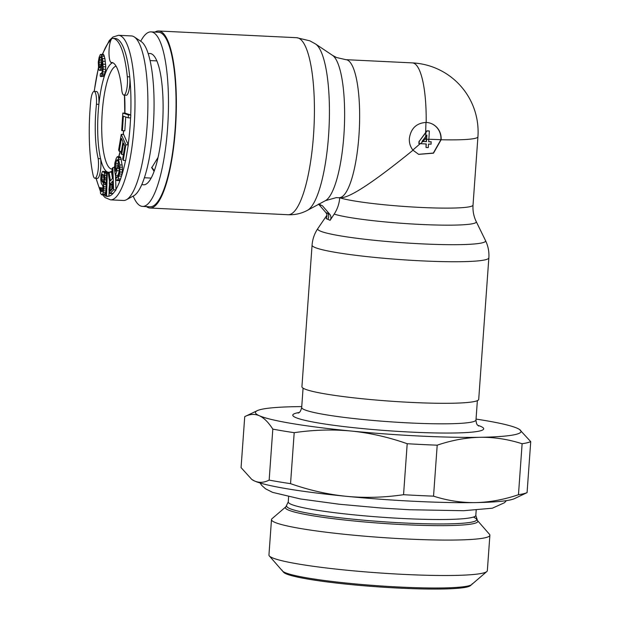 <?xml version="1.0" encoding="UTF-8"?>
<svg xmlns="http://www.w3.org/2000/svg" width="620" height="620" viewBox="0 0 620 620"><rect width="100%" height="100%" fill="white"/><g stroke="black" fill="none" stroke-linecap="round" stroke-linejoin="round"><path stroke-width="0.93" d="M141.903 184.357A65.743 16.043 -87.2 0 0 142.089 184.442A65.743 16.043 92.8 0 0 145.065 184.605A65.743 16.043 92.8 0 0 162.789 120.009A65.743 16.043 92.8 0 0 151.451 53.847A65.743 16.043 -87.2 0 0 151.412 53.831A65.743 16.043 -87.2 0 0 148.242 53.77M140.709 41.238A87.366 21.32 -87.2 0 1 151.001 31.876A87.366 21.32 -87.2 0 1 152.985 32.364A87.366 21.32 92.8 0 1 167.842 124.287A87.366 21.32 92.8 0 1 142.53 206.413A87.366 21.32 92.8 0 1 140.546 205.925A87.366 21.32 -87.2 0 1 133.192 196.098M142.53 206.413L150.11 206.778A87.366 21.32 92.8 0 0 175.413 124.659A87.366 21.32 92.8 0 0 160.565 32.728A87.366 21.32 -87.2 0 0 158.581 32.248L151.001 31.876M154.124 171.368L151.722 167.757L158.084 157.348M154.365 170.694L151.667 167.284M96.456 104.237L98.874 104.354A54.916 13.4 -87.2 0 0 99.293 151.892A54.916 13.4 -87.2 0 0 100.587 158.712L98.169 158.596A54.916 13.4 92.8 0 1 96.875 151.776A54.916 13.4 92.8 0 1 96.456 104.237A12.152 2.961 -87.2 0 0 96.177 95.914A12.152 2.961 -87.2 0 0 94.116 91.403A12.152 2.961 -87.2 0 0 90.737 101.037A79.05 19.29 -87.2 0 0 91.597 166.919A79.05 19.29 -87.2 0 0 93.07 174.987A12.152 2.961 -87.2 0 0 94.906 178.258A12.152 2.961 -87.2 0 0 97.913 171.476A12.152 2.961 -87.2 0 0 98.169 158.596M120.9 82.84A54.916 13.4 92.8 0 1 121.83 90.691A12.152 2.961 -87.2 0 0 123.884 95.108A12.152 2.961 -87.2 0 0 126.775 89.017A12.152 2.961 -87.2 0 0 127.301 76.74A79.05 19.29 -87.2 0 0 126.17 67.696A79.05 19.29 -87.2 0 0 112.716 38.355A79.05 19.29 -87.2 0 0 112.576 38.347A12.152 2.961 -87.2 0 0 109.577 45.221A12.152 2.961 -87.2 0 0 109.352 58.102A12.152 2.961 -87.2 0 0 111.011 62.473A54.916 13.4 92.8 0 1 111.546 62.45A54.916 13.4 92.8 0 1 120.9 82.84M112.088 62.527L111.011 62.473M112.747 62.736A54.916 13.4 92.8 0 0 98.874 104.354A12.152 2.961 -87.2 0 0 98.596 96.03A12.152 2.961 -87.2 0 0 96.534 91.52L94.116 91.403M123.884 95.108L126.302 95.224A12.152 2.961 -87.2 0 0 129.192 89.141A12.152 2.961 -87.2 0 0 129.72 76.857A79.05 19.29 -87.2 0 0 128.588 67.812A79.05 19.29 92.8 0 0 115.134 38.471A79.05 19.29 92.8 0 0 114.995 38.463M118.521 35.301L131.417 35.929A82.375 20.104 92.8 0 1 134.292 36.944A82.375 20.104 92.8 0 1 145.436 66.51A82.375 20.104 -87.2 0 1 144.731 148.63A82.375 20.104 -87.2 0 1 126.387 199.756A82.375 20.104 -87.2 0 1 123.426 200.485L110.531 199.857A82.375 20.104 -87.2 0 0 130.991 153.496A82.375 20.104 -87.2 0 0 132.541 65.883A82.375 20.104 92.8 0 0 118.521 35.301L112.886 37.045L109.298 40.517L102.308 54.351M134.292 36.944L141.19 41.556A78.05 19.042 92.8 0 1 151.745 69.572A78.05 19.042 -87.2 0 1 151.078 147.389A78.05 19.042 -87.2 0 1 133.695 195.827L126.387 199.756M117.343 156.651L119.761 156.767L120.884 157.868L122.434 167.237L122.008 174.158L120.613 178.963L118.195 178.847L119.885 172.019L119.807 164.928L118.009 156.883L117.343 156.651L116.219 158.371L114.824 163.176L114.506 169.779L115.436 175.406L116.994 170.655L116.622 168.408L115.684 171.252L115.297 165.114L116.591 160.619L117.072 159.727L117.901 160.022L119.303 170.407L117.823 176.599L116.909 177.684L116.614 176.878L115.994 178.777L116.405 180.335L117.072 180.567L118.195 178.847M109.112 191.208L108.942 196.222L105.811 196.253L106.524 196.121L107.322 172.871L106.609 173.003L105.811 196.253M112.096 189.139L112.631 184.264M101.254 64.96L101.727 59.691M100.711 76.593L103.834 76.314L105.315 72.005L105.749 66.867L104.935 58.675L103.904 55.01L103.346 54.405L100.223 54.676L99.107 57.373L98.285 61.985L98.596 68.882L99.099 70.176L100.3 70.006L101.417 67.309L102.284 62.008L102.726 66.828L102.238 71.587L101.231 73.981L100.401 73.61L100.161 75.989L100.711 76.593L102.006 75.043L103.246 69.2L102.517 58.559L100.928 54.289M99.595 70.401L102.501 70.246M128.224 117.816L130.642 117.932L130.835 115.033L125.248 113.173L122.83 113.057L121.691 130.456L122.404 130.688L123.349 116.196L128.224 117.816L128.417 114.917L122.83 113.057M122.404 130.688L124.822 130.805L125.721 116.978M123.241 160.386L125.658 160.502L128.278 144.886L123.667 134.494L121.249 134.369L118.629 149.986L119.218 151.319L121.396 138.299L122.969 141.841L121.078 153.117L121.667 154.45L123.558 143.166L124.837 146.041L122.651 159.061L123.241 160.386L125.86 144.77L121.249 134.369M115.436 175.406L117.854 175.522L119.187 171.469M119.311 170.12L119.04 168.524L116.622 168.408M117.622 168.454L118.459 162.425M117.072 180.567L119.49 180.691L120.613 178.963M110.066 193.572L113.553 189.798L112.848 167.617L112.135 168.493L112.445 178.405L110.414 180.893L109.135 172.151L108.299 173.174L109.725 182.714L108.965 190.022L110.066 193.572L113.103 193.432L115.971 189.914L115.514 175.406M112.445 178.374L111.553 172.267L109.135 172.151M109.368 183.939L109.469 181.001M101.595 194.765L102.625 194.13L103.261 192.595L103.827 186.791L103.222 183.071L101.758 180.676L101.587 176.297L102.377 174.383L103.765 175.119L104.315 179.32L104.989 179.932L104.555 173.205L103.153 171.399L102.548 171.376L100.967 175.204L100.758 179.761L101.362 183.481L102.827 185.876L103.036 188.697L102.688 191.022L101.874 191.859L100.107 187.612L100.525 193.269L101.595 194.765L104.501 194.804L105.679 192.712L105.997 190.658M106.159 186.085L105.64 183.187L104.175 180.792L104.137 175.956M106.787 172.972L105.57 171.515L103.153 171.399M103.044 188.201L100.107 187.612M94.906 178.258L97.325 178.374A12.152 2.961 -87.2 0 0 100.332 171.593A12.152 2.961 -87.2 0 0 100.587 158.712A54.916 13.4 -87.2 0 0 109.042 172.275M110.259 184.016L112.538 181.234L112.763 188.317L110.492 191.1L109.678 189.147L109.918 184.93L110.259 184.016L112.631 184.132M112.336 185.047L109.918 184.93M112.127 186.287L109.709 186.171M112.05 187.845L109.632 187.728M111.995 189.255L109.678 189.147M111.003 190.472L109.841 190.417M110.5 191.084L110.112 191.069M99.06 66.96L99.045 60.9L100.037 57.443L100.851 56.738L101.703 59.256L101.486 63.782L100.115 67.789L99.347 67.797L99.06 66.96L100.564 67.03M130.835 115.033L128.417 114.917M128.278 144.886L125.86 144.77M123.411 154.535L121.667 154.45M121.365 151.419L119.218 151.319M120.032 180.172L117.614 180.056M117.645 176.933L116.614 176.878M117.692 159.758L117.072 159.727M118.102 160.696L116.591 160.619M118.071 163.587L115.653 163.471M117.715 165.23L115.297 165.114M117.529 166.927L115.111 166.811M117.606 168.369L115.188 168.252M119.265 170.763L116.994 170.655M120.427 157L118.009 156.883M120.884 157.868L118.467 157.744M121.295 159.425L118.877 159.309M122.225 165.044L119.807 164.928M122.434 167.237L120.017 167.121M122.473 169.376L120.055 169.252M122.303 172.135L119.885 172.019M122.008 174.158L119.59 174.042M121.551 176.111L119.133 175.995M115.971 189.914L113.553 189.798M113.103 193.432L110.686 193.316M114.375 167.687L112.848 167.617M108.508 172.926L107.322 172.871M113.049 193.456A79.05 19.29 -87.2 0 1 108.942 196.222L106.524 196.121M103.044 188.333L100.781 188.224M102.967 189.394L100.797 189.294M102.773 190.549L100.921 190.464M102.494 191.317L101.207 191.255M106.462 172.329L104.044 172.213M106.601 173.305L104.555 173.205M106.532 175.243L104.966 175.166M106.439 177.963L105.067 177.893M106.369 180.001L104.989 179.932M102.99 174.414L102.377 174.383M103.765 175.135L101.951 175.049M104.005 176.413L101.587 176.297M103.858 177.863L101.44 177.746M103.943 179.521L101.525 179.405M104.175 180.792L101.758 180.676M104.579 181.683L102.16 181.567M105.245 182.296L102.827 182.179M105.64 183.187L103.222 183.071M105.989 184.558L103.571 184.442M106.129 186.899L103.827 186.791M106.059 188.937L103.749 188.829M105.981 190.883L103.563 190.766M105.679 192.712L103.261 192.595M105.043 194.246L102.625 194.13M104.501 194.804L102.083 194.688M103.904 55.01L101.486 54.893M104.408 56.304L101.99 56.188M104.935 58.675L102.517 58.559M105.346 61.349L102.928 61.233M105.656 64.333L103.238 64.216M105.749 66.867L103.331 66.743M105.663 69.316L103.246 69.2M105.315 72.005L102.897 71.889M104.85 73.927L102.432 73.811M104.424 75.16L102.006 75.043M103.834 76.314L101.417 76.198M101.455 73.656L100.401 73.61M102.657 65.425L101.889 65.387M102.718 67.371L101.417 67.309M102.657 68.936L100.89 68.851M102.517 70.114L100.3 70.006M99.998 67.828L99.347 67.797M100.99 56.924L100.417 56.901M101.316 57.505L100.037 57.443M101.719 59.714L99.301 59.598M101.463 61.016L99.045 60.9M101.261 62.705L98.844 62.589M101.231 64.472L98.812 64.356M100.944 65.906L98.882 65.813M339.714 197.788A69.06 6.301 4.1 0 0 416.314 207.212A69.06 6.301 4.1 0 0 473.029 205.065C472.657 210.916 473.719 216.411 476.214 221.557A73.524 6.704 -175.9 0 1 417.562 224.285A73.524 6.704 -175.9 0 1 334.18 214.101C337.427 209.111 339.272 203.67 339.714 197.788L336.218 197.641L325.438 200.647A73.524 17.941 -87.2 0 0 344.278 128.735A73.524 17.941 -87.2 0 0 332.49 55.335L336.49 57.505L345.828 59.667A69.06 16.848 92.8 0 1 347.355 60.024A69.06 16.848 92.8 0 1 347.394 60.047A69.06 16.848 92.8 0 1 359.189 131.797A69.06 16.848 92.8 0 1 339.582 197.625M441.114 139.748L433.496 153.171L418.663 154.365L413.005 150.21C410.285 146.808 409.068 142.871 409.363 138.4C410.889 128.348 416.493 123.024 426.18 122.434A16.639 16.066 -66.1 0 1 431.753 123.752A16.639 16.066 -66.1 0 1 441.114 139.748A69.06 6.301 -175.9 0 0 477.927 136.819A69.06 69.06 0 0 0 412.385 62.891A69.06 16.848 92.8 0 1 413.959 63.279A69.06 16.848 -87.2 0 1 426.18 122.434M431.652 123.713A16.639 16.066 -66.1 0 1 440.913 139.655L433.334 153.055L418.57 154.318M339.729 197.633C347.634 199.284 372.062 183.474 413.005 150.21M431.288 141.871A69.06 6.301 4.1 0 1 428.676 141.763L428.854 139.337A69.06 6.301 -175.9 0 1 426.614 139.237L426.444 141.662A69.06 6.301 4.1 0 1 422.933 141.484L420.476 143.677A69.06 6.301 4.1 0 0 426.273 143.972L426.025 147.498A69.06 6.301 4.1 0 0 428.257 147.599L428.513 144.073A69.06 6.301 4.1 0 0 431.117 144.181L431.086 141.779A68.231 6.223 4.1 0 1 428.683 141.685M420.476 143.677L419.058 143.608A69.06 16.848 -87.2 0 0 419.252 141.306L425.878 132.572A68.96 17.43 -51.5 0 0 427.087 130.913A68.564 6.254 4.1 0 0 429.327 131.014A68.975 16.833 92.8 0 1 428.854 139.337M422.933 141.484L421.988 141.445L425.646 136.679A69.06 16.848 -87.2 0 0 425.878 132.572M426.614 139.237A69.052 16.848 -87.2 0 0 426.886 135.036A69.052 17.445 128.5 0 1 425.646 136.679M427.087 130.913L426.886 130.828A67.719 6.177 4.1 0 0 429.125 130.929L429.327 131.014M419.252 141.306L425.638 132.533A68.13 17.213 -51.5 0 0 426.886 130.828M419.058 143.608L418.857 143.522A68.231 16.647 -87.2 0 0 419.05 141.221M440.913 139.663L428.653 139.252M426.025 147.498L426.072 143.964M412.804 150.118L420.282 143.592M425.281 139.089L422.732 141.399A68.231 6.223 4.1 0 0 426.242 141.569L426.413 139.151L425.281 139.089L425.436 136.617M422.732 141.399L422.05 141.368M425.638 132.533L425.971 122.342M426.413 139.151A68.223 16.647 -87.2 0 0 426.661 135.331M318.913 204.158L322.454 205.794L329.762 214.264C331.212 216.171 331.328 218.194 330.103 220.317L326.143 218.558C327.368 216.434 327.252 214.419 325.802 212.505L318.696 204.267M334.18 214.101L330.103 220.317M318.494 204.034L322.454 205.794M329.762 214.264L325.802 212.505M154.969 32.07A88.621 21.622 -87.2 0 1 158.642 31A88.621 21.622 -87.2 0 1 160.658 31.488A88.621 21.622 92.8 0 1 175.716 124.728A88.621 21.622 92.8 0 1 150.048 208.026A88.621 21.622 92.8 0 1 148.033 207.537A88.621 21.622 -87.2 0 1 146.498 206.607M312.069 245.148L301.925 386.717A88.621 8.083 4.1 0 0 304.482 388.887A88.621 8.083 -175.9 0 0 400.652 401.838A88.621 8.083 -175.9 0 0 478.71 399.389L488.854 257.819A88.621 8.083 -175.9 0 1 410.82 260.276A88.621 8.083 -175.9 0 1 314.635 247.326A88.621 8.083 -175.9 0 1 312.069 245.148C312.542 239.095 314.464 233.554 317.851 228.54A84.157 7.68 -175.9 0 0 320.137 231.004A84.157 7.68 -175.9 0 0 413.687 243.428A84.157 7.68 -175.9 0 0 485.507 240.56L476.214 221.557M251.821 479.469L252.317 479.795A133.137 12.144 4.1 0 0 254.603 481.012A133.137 12.144 4.1 0 0 346.534 496.333A133.137 12.144 4.1 0 0 475.493 502.595A133.137 12.144 4.1 0 0 514.538 498.596L527.077 492.613A145.615 13.284 -175.9 0 1 518.46 494.721C503.773 499.689 489.451 502.308 475.493 502.595C461.536 502.781 447.555 500.635 433.543 496.155A145.615 13.284 -175.9 0 1 403.55 494.698C384.113 497.558 365.11 498.1 346.534 496.333C327.964 494.473 309.303 490.242 290.548 483.654A145.615 13.284 -175.9 0 1 269.158 480.089C264.089 482.709 259.238 483.011 254.603 481.012L251.821 479.469L241.072 467.62L244.729 416.64L257.269 410.657A133.137 12.144 4.1 0 0 259.284 415.718C263.911 417.834 268.421 422.298 272.815 429.118L269.158 480.089M244.729 416.64C249.798 414.028 254.649 413.718 259.284 415.718A133.137 12.144 4.1 0 0 351.215 431.039A133.137 12.144 4.1 0 0 480.175 437.302A133.137 12.144 4.1 0 0 519.49 429.459A133.137 12.144 4.1 0 0 517.204 428.242A133.137 12.144 4.1 0 0 476.044 419.081M519.49 429.459L530.728 441.634A145.615 13.284 -175.9 0 1 522.118 443.742C508.106 439.262 494.125 437.115 480.175 437.302C466.209 437.588 451.887 440.208 437.201 445.175A145.615 13.284 -175.9 0 1 407.2 443.719C388.446 437.131 369.784 432.907 351.215 431.039C332.638 429.272 313.635 429.823 294.198 432.675A145.615 13.284 -175.9 0 1 272.815 429.118M294.198 432.675L290.548 483.654M407.2 443.719L403.55 494.698M522.118 443.742L518.46 494.721M530.728 441.634L527.077 492.613M437.201 445.175L433.543 496.155M301.754 406.588A133.137 12.144 4.1 0 0 296.313 406.658A133.137 12.144 4.1 0 0 257.269 410.657M269.344 555.954L283.596 572.275A94.023 8.579 4.1 0 0 285.967 573.764A94.023 8.579 4.1 0 0 383.733 587.241A94.023 8.579 4.1 0 0 470.379 585.668L486.816 571.547A109.477 9.99 -175.9 0 1 385.935 573.384A109.477 9.99 -175.9 0 1 272.103 557.69A109.477 9.99 -175.9 0 1 269.344 555.954A109.477 9.99 -175.9 0 1 268.948 555.009L271.49 519.591A109.477 9.99 -175.9 0 1 272.01 518.707L285.859 506.819A96.464 8.804 4.1 0 0 287.974 509.865A96.464 8.804 4.1 0 0 288.176 509.95A96.464 8.804 4.1 0 0 397.234 524.303A96.464 8.804 4.1 0 0 477.478 520.552L475.819 515.367A94.023 8.579 4.1 0 1 393.003 517.964A94.023 8.579 4.1 0 1 290.951 504.223A94.023 8.579 4.1 0 1 290.764 504.137A94.023 8.579 4.1 0 1 288.246 501.921L285.859 506.819M477.478 520.552L489.49 534.3A109.477 9.99 -175.9 0 1 489.885 535.246L487.343 570.663A109.477 9.99 -175.9 0 1 486.816 571.547M489.885 535.246A109.477 9.99 -175.9 0 1 393.46 538.269A109.477 9.99 -175.9 0 1 274.637 522.265A109.477 9.99 -175.9 0 1 271.49 519.591M473.967 517.406A95.232 8.688 -175.9 0 1 476.71 519.738A95.232 8.688 -175.9 0 1 392.832 522.373A95.232 8.688 -175.9 0 1 289.478 508.454A95.232 8.688 -175.9 0 1 286.735 506.121M282.139 570.183A95.232 8.688 4.1 0 0 284.882 572.508A95.232 8.688 4.1 0 0 388.244 586.427A95.232 8.688 4.1 0 0 472.122 583.8M130.719 114.995A79.05 19.29 -87.2 0 0 129.72 76.857L127.301 76.74M94.263 91.411A79.05 19.29 92.8 0 1 98.472 68.115M102.564 54.366A79.05 19.29 92.8 0 1 110.965 40.068M128.185 144.669A79.05 19.29 -87.2 0 0 130.588 117.932M121.567 176.034A79.05 19.29 -87.2 0 0 125.519 160.495M115.956 189.402A79.05 19.29 -87.2 0 0 120.551 179.095M104.013 194.882A79.05 19.29 -87.2 0 0 105.819 196.005M106.276 196.168A79.05 19.29 -87.2 0 0 108.229 196.354M96.232 178.328A79.05 19.29 -87.2 0 0 100.099 189.433M109.632 172.174A54.916 13.4 -87.2 0 0 112.197 170.577M118.87 156.721A54.916 13.4 -87.2 0 0 120.296 151.365M123.279 134.47A54.916 13.4 -87.2 0 0 123.706 130.758M124.876 113.158A54.916 13.4 -87.2 0 0 124.581 95.139M116.064 66.154A51.592 12.586 92.8 0 0 103.935 96.867A51.592 12.586 92.8 0 0 103.246 149.955A51.592 12.586 -87.2 0 0 112.026 169.113L112.15 169.066M315.534 43.974A84.157 20.538 92.8 0 1 329.026 127.991A84.157 20.538 92.8 0 1 307.458 210.312C301.475 213.528 295.019 215.001 288.099 214.729A88.621 21.622 92.8 0 0 313.767 131.409A88.621 21.622 92.8 0 0 298.701 38.192A88.621 21.622 92.8 0 0 296.693 37.704L309.845 40.835L315.534 43.974L332.49 55.335M320.718 205.189A4.991 4.821 113.9 0 0 319.517 204.197M327.538 213.102A4.991 4.821 -66.1 0 1 327.879 219.124M299.166 412.502A95.689 8.726 4.1 0 0 295.337 417.384A95.689 8.726 4.1 0 0 295.554 417.477A95.689 8.726 4.1 0 0 410.579 432.078A95.689 8.726 4.1 0 0 481.143 426.575A95.689 8.726 4.1 0 0 480.934 426.475A95.689 8.726 4.1 0 0 477.764 425.305M298.228 413.114C298.313 412.471 300.088 413.827 301.692 407.464A87.366 7.967 4.1 0 0 304.009 409.518A87.366 7.967 4.1 0 0 304.203 409.603A87.366 7.967 4.1 0 0 399.032 422.375A87.366 7.967 4.1 0 0 475.982 419.957C476.493 425.661 477.687 424.731 478.601 426.041M98.41 67.704L94.147 91.403M112.716 38.355L115.134 38.471M95.992 178.312L100.184 190.751M102.571 194.812L105.082 197.571L110.531 199.857M124.457 95.131L124.775 113.15M123.605 130.75L123.163 134.463M120.133 151.358L118.668 156.713M114.444 166.633L113.708 167.656M156.845 60.9L150.071 60.574M151.156 178.087L144.383 177.762M477.927 136.819L473.029 205.065M345.828 59.667L412.385 62.891M325.438 200.647L307.458 210.312M326.957 215.163L317.851 228.54M150.048 208.026L288.099 214.729M158.642 31L296.693 37.704M488.854 257.819C489.257 251.759 488.142 246.008 485.507 240.56M303.072 388.151L301.692 407.464M477.369 400.644L475.982 419.957M288.618 496.729L288.246 501.921M476.191 510.175L475.819 515.367M506.408 500.627L504.517 502.696L492.365 508.206L463.659 510.71L409.371 509.733L381.649 508.059L339.279 504.238L300.483 498.968L272.606 492.373L265.5 488.777L261.764 485.421L260.067 482.972"/></g></svg>
